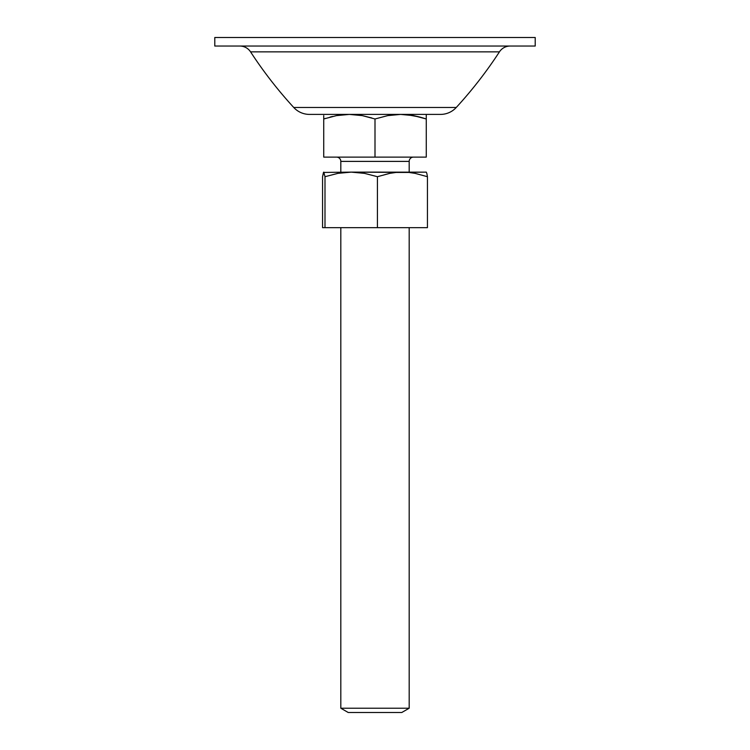 <?xml version="1.0" encoding="UTF-8"?>
<svg xmlns="http://www.w3.org/2000/svg" width="750" height="750" viewBox="0 0 750 750"><rect width="100%" height="100%" fill="white"/><g stroke="black" fill="none" stroke-linecap="round" stroke-linejoin="round"><path stroke-width="1.12" d="M409.181 161.391A4.275 4.275 0 0 1 413.447 157.116A4.275 4.275 0 0 0 409.181 161.391L340.819 161.391L340.819 172.125L340.819 161.391A4.275 4.275 0 0 0 336.553 157.116A4.275 4.275 0 0 1 340.819 161.391L409.181 161.391L409.181 172.125L409.181 161.391M340.819 227.662L340.819 708.225L409.181 708.225L409.181 227.662L409.181 708.225L340.819 708.225L348.225 712.5L401.775 712.5L409.181 708.225L401.775 712.5L348.225 712.5L340.819 708.225L340.819 227.662M323.738 115.622L323.738 118.978L336.403 115.631L349.369 114.403L362.316 115.631L375 118.978L387.666 115.631L400.631 114.403L413.578 115.631L426.262 118.978L426.262 114.713M401.147 114.403L407.147 114.713L419.953 117.075L413.597 115.631L426.262 118.978L421.734 117.572M349.884 114.403L362.316 115.631L375 118.978L375 157.116L323.738 157.116L323.738 118.978L336.403 115.631L349.369 114.403L338.4 115.284M371.822 117.966L362.316 115.631M389.541 115.312L400.631 114.403L387.675 115.631L375 118.978L362.325 115.631M325.556 118.388L323.738 118.978L323.738 157.116L375 157.116L375 118.978M332.616 116.438L330.047 117.075M426.262 157.116L375 157.116L426.262 157.116L426.262 118.978L426.262 157.116M419.962 117.084L426.262 118.978L426.262 117.094M400.631 114.403L394.125 114.713M349.369 114.403L342.853 114.713M323.738 117.094L323.738 118.978M437.7 114.403L309.478 114.403A21.356 21.356 0 0 1 293.747 107.484A427.219 427.219 0 0 1 250.566 51.862A12.816 12.816 0 0 0 239.822 46.041A12.816 12.816 0 0 1 250.566 51.862L499.434 51.862A427.219 427.219 0 0 1 456.253 107.484L293.747 107.484A21.356 21.356 0 0 0 309.478 114.403L440.522 114.403A21.356 21.356 0 0 0 456.253 107.484A427.219 427.219 0 0 0 499.434 51.862A12.816 12.816 0 0 1 510.178 46.041A12.816 12.816 0 0 0 499.434 51.862L250.566 51.862A427.219 427.219 0 0 0 293.747 107.484L456.253 107.484A21.356 21.356 0 0 1 440.522 114.403M535.209 46.041L535.209 37.5L214.791 37.5L214.791 46.041L535.209 46.041L214.791 46.041L214.791 37.5L535.209 37.5L535.209 46.041M440.203 114.403L439.256 114.403M426.834 173.353L426.225 172.125L396.075 172.434L389.784 173.353L377.428 176.7L377.428 227.662L427.434 227.662L427.434 176.7L426.834 173.353L427.434 176.7L427.434 227.662L322.566 227.662L324.994 227.662L324.994 176.7L337.997 173.344L351.206 172.125L323.466 172.434L322.566 176.7L322.566 227.662L322.566 176.7L323.691 172.144M426.309 172.144L351.206 172.125L364.519 173.362L377.428 176.7L389.784 173.353L396.075 172.434L408.788 172.434L415.059 173.353L427.434 176.7L415.059 173.353L408.788 172.434L351.206 172.125L364.519 173.362L377.428 176.7L377.428 227.662L324.994 227.662L324.994 176.7L323.775 172.125L324.994 176.7L337.997 173.344L351.206 172.125L323.466 172.434"/></g></svg>

